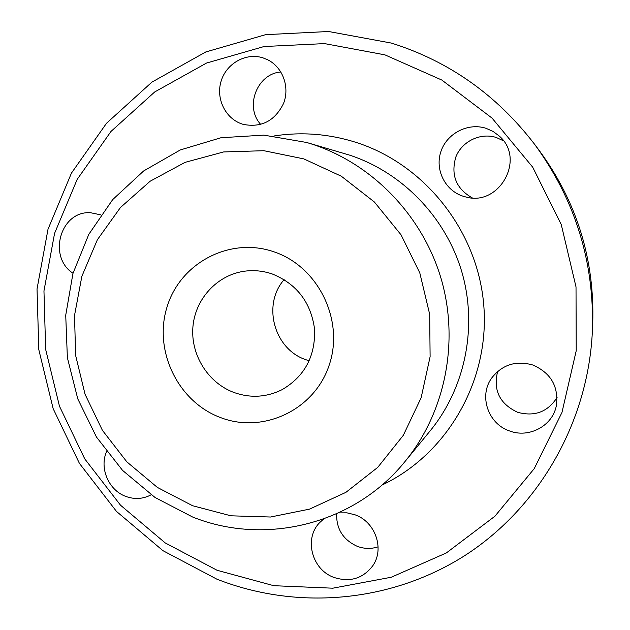 <?xml version="1.0" encoding="UTF-8"?>
<svg xmlns="http://www.w3.org/2000/svg" width="630" height="630" viewBox="0 0 630 630"><rect width="100%" height="100%" fill="white"/><g stroke="black" fill="none" stroke-linecap="round" stroke-linejoin="round"><path stroke-width="0.94" d="M192.599 505.725L230.911 515.805L270.522 517.017L309.511 509.134L345.894 492.353L377.748 467.365L403.318 435.314L421.131 397.774L430.109 356.706L429.684 314.315L419.8 272.908L401.003 234.762L374.346 201.962L341.342 176.235L303.833 158.894L263.883 150.704L223.603 151.948L185.062 162.359L150.137 181.235L120.472 207.49L97.39 239.715L81.868 276.294L74.521 315.465L75.624 355.407L85.058 394.286L102.399 430.322L126.858 461.869L157.382 487.423L192.599 505.725M312.212 144.199C372.456 163.91 422.541 215.586 441.15 278.767C459.546 342.011 445.205 412.43 405.122 461.388C354.123 524.664 264.836 546.076 192.512 516.97L155.067 497.495L122.574 470.405L96.437 437.015L77.766 398.861L67.371 357.659L65.725 315.244L72.946 273.507L88.806 234.344L112.691 199.6L143.64 170.966L180.298 149.948L221.012 137.734L263.836 135.127L306.621 142.474L312.212 144.199M217.082 570.276L273.79 585.703L332.805 588.192L391.309 577.23L446.331 552.951L494.912 516.222L534.248 468.626L561.952 412.5L576.214 350.792L576.017 286.918L561.243 224.524L532.697 167.178L492.085 118.133L441.843 80.057L384.922 54.857L324.568 43.604L264.065 46.525L206.53 63.047L154.728 91.941L110.998 131.434L77.175 179.385L54.566 233.399L43.958 290.926L45.651 349.382L59.464 406.208L84.774 458.931L120.527 505.213L165.249 542.942L217.082 570.276M391.435 43.092C448.985 61.22 496.7 94.941 534.571 144.254C575.324 199.986 594.594 262.363 592.365 331.372C588.05 423.935 537.437 509.623 463.27 556.558C388.773 603.225 295.509 610.155 216.744 579.104L162.926 550.659L116.511 511.442L79.412 463.373L53.148 408.642L38.808 349.658L37.028 288.981L48.006 229.241L71.442 173.116L106.533 123.244L151.932 82.113L205.766 51.967L265.6 34.666L328.577 31.5L391.435 43.092M592.365 331.372L592.712 323.544C594.775 259.733 576.962 202.057 539.272 150.523L534.571 144.254M309.243 360.801L306.18 359.817C274.168 349.508 261.875 304.747 284.161 279.602M220.839 417.682C177.991 402.011 153.185 350.595 167.092 306.81C180.361 262.812 230.084 236.463 274.026 251.85C318.174 266.561 344.492 320.158 329.269 364.88C314.693 409.847 263.458 434.007 220.839 417.682M272.302 273.995C263.45 270.963 254.449 270.002 245.298 271.105C217.696 274.475 195.331 298.486 192.938 326.608C190.402 354.714 208.034 383.016 234.202 392.577C250.551 398.286 266.459 397.341 281.941 389.742C304.495 376.582 315.386 356.47 314.614 329.395C310.984 302.479 296.88 284.012 272.302 273.995M100.808 214.854L90.641 212.743C60.567 210.42 47.313 256.709 73.017 273.262M262.993 57.866C246.039 52.384 226.485 63.315 221.161 80.987C215.586 98.579 225.422 118.7 242.259 124.071L243.235 124.378C261.513 127.898 274.971 120.889 283.587 103.359C289.957 87.113 282.807 67.355 267.852 59.858L262.993 57.866M280.885 71.97C256.945 73.726 244.361 106.95 260.757 124.456M485.982 128.292C467.877 122.44 446.804 133.458 440.898 151.578C434.724 169.62 445.016 190.441 462.987 196.182L465.94 197.009C499.385 206.687 525.971 158.728 499.251 136.041L493.054 131.418L485.982 128.292M503.496 140.821L496.275 137.49C480.399 132.363 461.861 141.404 455.837 156.996C450.639 175.069 456.112 188.693 472.256 197.883M532.815 365.006C516.017 360.305 502.346 364.597 491.802 377.882C478.548 395.687 488.006 423.911 509.591 430.959C528.798 438.401 552.226 426.14 556.243 406.216C558.944 386.82 551.132 373.086 532.815 365.006M497.645 371.44C493.006 390.246 499.669 403.854 517.616 412.28C534.547 416.91 547.698 411.988 557.085 397.491M323.702 518.978L319.764 522.514C303.707 538.429 311.748 569.622 333.908 577.419C349.918 582.545 362.888 578.647 372.81 565.716C384.757 548.895 375.322 521.805 355.099 514.828L346.909 512.828L338.593 512.891M336.633 513.781C336.286 529.019 343.161 539.863 357.273 546.336C364.258 548.927 371.204 549.084 378.118 546.824M106.533 451.678C99.241 468.153 108.659 490.187 125.661 496.361C134.513 499.614 143.002 499.094 151.129 494.802M274.066 135.962C301.723 131.678 329.159 133.851 356.383 142.498C425.707 164.761 478.8 232.557 483.934 307.393C489.195 382.245 446.347 454.797 381.906 485.116M405.122 461.388L430.266 430.723C465.286 387.938 477.784 326.789 461.845 271.955C445.709 217.177 402.192 172.344 349.563 155.122L306.621 142.474"/></g></svg>

